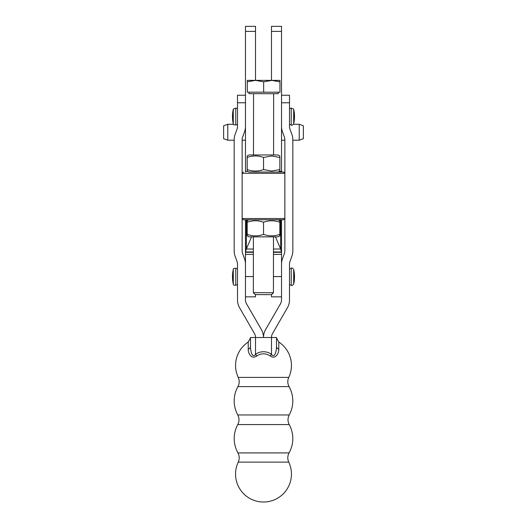 <?xml version="1.0" encoding="UTF-8"?>
<svg xmlns="http://www.w3.org/2000/svg" width="527" height="527" viewBox="0 0 527 527"><rect width="100%" height="100%" fill="white"/><g stroke="black" fill="none" stroke-linecap="round" stroke-linejoin="round"><path stroke-width="0.79" d="M235.76 285.199L235.76 268.322C234.014 268.131 233.191 268.493 233.29 269.402L233.29 284.112C233.132 284.969 233.955 285.331 235.76 285.199L237.499 284.732M289.501 268.783L291.227 268.322L291.227 285.199L289.501 284.732M233.29 109.161A33.669 33.669 0 0 0 233.29 123.871L233.29 109.161L235.76 108.075L237.499 108.542M233.29 123.871C232.769 124.471 233.593 124.833 235.76 124.958L237.499 124.491M289.501 124.491L291.227 124.958L291.227 108.075L293.697 109.161L293.697 123.871A33.669 33.669 0 0 0 293.697 109.161M289.501 102.778L289.501 95.242L281.53 95.242L281.53 102.778L289.501 102.778L289.501 126.421A7.977 7.977 0 0 0 289.982 129.148L291.872 134.345A15.948 15.948 0 0 1 292.834 139.8L292.834 250.819A15.948 15.948 0 0 1 291.872 256.274L289.982 261.471A7.977 7.977 0 0 0 289.501 264.198L289.501 299.87A15.948 15.948 0 0 1 287.367 307.847L272.545 333.519A7.977 7.977 0 0 0 271.477 337.504L271.477 354.302L270.259 356.002C275.924 359.961 279.033 352.504 278.776 349.263L278.776 342.049L276.497 337.847L276.497 346.358L276.497 337.504L255.523 337.504A7.977 7.977 0 0 0 254.455 333.519L239.633 307.847A15.948 15.948 0 0 1 237.499 299.87L237.499 264.198A7.977 7.977 0 0 0 237.018 261.471L235.128 256.274A15.948 15.948 0 0 1 234.166 250.819L234.166 139.8A15.948 15.948 0 0 1 235.128 134.345L237.018 129.148A7.977 7.977 0 0 0 237.499 126.421L237.499 95.242L245.47 95.242L245.47 102.778L237.499 102.778M281.53 102.778L281.53 126.421A15.948 15.948 0 0 0 282.492 131.875L284.382 137.073A7.977 7.977 0 0 1 284.863 139.8L284.863 250.819A7.977 7.977 0 0 1 284.382 253.546L282.492 258.744A15.948 15.948 0 0 0 281.53 264.198M253.382 252.308L245.47 252.308L245.47 299.87A7.977 7.977 0 0 0 246.544 303.862L261.366 329.533A15.948 15.948 0 0 1 263.5 337.504A15.948 15.948 0 0 1 265.634 329.533L280.456 303.862A7.977 7.977 0 0 0 281.53 299.87L281.53 276.576L281.53 296.853L271.484 296.853L271.484 294.626M245.47 264.198A15.948 15.948 0 0 0 244.508 258.744L242.618 253.546A7.977 7.977 0 0 1 242.137 250.819L242.137 139.8A7.977 7.977 0 0 1 242.618 137.073L244.508 131.875A15.948 15.948 0 0 0 245.47 126.421L245.47 102.778M263.5 462.12L288.756 462.12C287.373 459.004 287.478 455.934 289.073 452.917L237.927 452.917C239.522 455.934 239.627 459.004 238.244 462.12L263.5 462.12M263.5 424.571L289.231 424.571C287.597 421.363 287.597 418.161 289.231 414.953L237.769 414.953C239.403 418.161 239.403 421.363 237.769 424.571L263.5 424.571M263.5 386.607L289.073 386.607C287.478 383.59 287.373 380.52 288.756 377.404L238.244 377.404C239.627 380.52 239.522 383.59 237.927 386.607L263.5 386.607M248.224 349.263L248.224 342.049L250.503 337.847L250.503 346.358L250.503 337.504L250.503 346.358A5.026 3.472 -0 0 1 248.224 349.263C247.973 352.491 251.05 359.967 256.741 356.002A11.614 11.614 0 0 1 270.259 356.002M276.497 337.504L276.497 346.358C276.649 350.172 274.817 358.973 271.477 354.302A13.702 13.702 0 0 0 255.523 354.302L255.523 337.504L250.503 337.504M256.741 356.002L255.523 354.302C252.169 358.979 250.351 350.159 250.503 346.358M276.497 346.358A5.026 3.472 180 0 0 278.776 349.263M279.85 234.37C274.415 236.34 268.981 236.34 263.54 234.37C258.092 236.34 252.644 236.34 247.189 234.37C247.176 236.333 247.163 236.333 247.15 234.37L247.15 222.242C247.163 220.279 247.176 220.279 247.189 222.242C252.644 220.279 258.092 220.279 263.54 222.242C268.981 220.279 274.415 220.279 279.85 222.242L279.85 234.37C279.837 236.333 279.824 236.333 279.811 234.37M263.54 222.242L263.54 234.37M247.15 222.242C247.163 220.279 247.176 220.279 247.189 222.242L247.189 234.37C247.176 236.333 247.163 236.333 247.15 234.37M279.85 222.242C279.837 220.279 279.824 220.279 279.811 222.242M279.83 235.832L278.065 236.847L248.935 236.847L247.17 235.832M273.546 154.971L248.935 154.971L278.065 154.971L273.579 154.964L273.651 93.701M247.15 169.569L247.15 157.441C247.163 155.478 247.176 155.478 247.189 157.441C252.644 155.478 258.092 155.478 263.54 157.448L263.54 169.569C258.092 171.538 252.644 171.538 247.189 169.569C247.176 171.538 247.163 171.538 247.15 169.569C247.163 171.538 247.176 171.538 247.189 169.569L247.189 157.441C247.176 155.478 247.163 155.478 247.15 157.441M279.811 169.569C279.824 171.538 279.837 171.538 279.85 169.569L279.85 157.441C279.837 155.478 279.824 155.478 279.811 157.441M263.54 157.448L271.695 155.985L279.85 157.441M279.85 169.569L271.695 171.031L263.54 169.569M248.928 172.046L283.592 172.046L248.935 172.046L247.17 171.031M282.011 218.514L242.15 218.514L242.15 173.304L284.85 173.304L284.85 218.514L282.011 218.514M242.15 218.514L243.408 219.766L283.592 219.766L284.85 218.514M273.434 292.702L253.342 292.676L255.266 294.606L263.381 294.619L271.504 294.626L273.434 292.702L273.493 236.847M279.942 80.387L247.288 80.354L247.301 92.166L247.288 80.354L279.942 80.387L279.962 81.856L271.813 80.394L263.658 81.843L255.483 80.374L247.308 81.817M279.962 81.856L279.949 92.199L247.301 92.166M263.645 92.192L263.658 81.843M278.21 92.199L278.21 93.701L263.599 93.694L248.994 93.668L249.001 92.166M245.477 172.046L245.477 26.35L255.523 26.35L255.523 80.354M271.477 80.374L271.477 26.35L281.523 26.35L281.523 172.046M280.002 219.766A2.51 0.731 -90.2 0 1 280.634 221.821L280.97 222.855L281.53 222.69L280.812 222.69M246.076 222.842L245.51 222.842L246.03 222.855L246.366 221.821A2.51 0.731 90.2 0 1 246.998 219.766M273.473 252.308L281.53 252.308L280.647 249.007L275.443 236.847M273.473 251.952L281.53 251.952L281.53 219.766M281.53 252.308L281.53 276.576L273.447 276.576M253.355 276.576L245.47 276.576L245.47 296.853L255.516 296.853L255.516 294.606M245.47 252.308L245.47 222.69L246.188 222.69M245.47 219.766L245.51 222.842M253.382 251.952L245.47 251.952L246.353 249.007L253.388 249.027M246.353 221.986L246.353 249.007L251.557 236.847M280.647 221.986L280.647 249.007L273.48 249.027M299.224 124.267L299.224 140.215L303.374 138.706L303.374 125.775L299.224 124.267L293.559 124.267M227.776 140.215L223.626 138.706L223.626 125.775L227.776 124.267L227.776 140.215L234.166 140.215M293.697 269.402L293.697 284.112A33.669 33.669 0 0 0 293.697 269.402C292.333 267.92 291.51 267.558 291.227 268.322M235.76 124.958L235.76 108.075M245.477 171.407L247.828 171.407M245.477 31.376L255.523 31.376M279.172 171.407L281.523 171.407M271.477 31.376L281.523 31.376M280.924 222.842L281.49 222.842M246.61 220.352L245.47 220.352M245.47 254.396L253.382 254.396M280.39 220.352L281.53 220.352M281.53 254.396L273.473 254.396M233.29 269.402A33.669 33.669 0 0 0 233.29 284.112M235.76 268.322L237.499 268.783M291.227 285.199C291.51 285.963 292.333 285.601 293.697 284.112M291.227 124.958C291.503 125.722 292.327 125.36 293.697 123.871M291.227 108.075L289.501 108.542M238.257 462.093A27.944 27.944 0 0 0 263.5 502.02A27.944 27.944 0 0 0 288.743 462.093M289.059 452.93A29.301 29.301 0 0 0 289.218 424.551M237.782 424.551A29.301 29.301 0 0 0 237.94 452.93M289.218 414.973A29.301 29.301 0 0 0 289.059 386.594M237.94 386.594A29.301 29.301 0 0 0 237.782 414.973M288.743 377.431A27.944 27.944 0 0 0 278.776 342.049M248.224 342.049A27.944 27.944 0 0 0 238.257 377.431M248.928 219.766L247.17 220.787M278.072 219.766L279.83 220.787M278.065 172.046L279.83 171.031M248.935 154.971L247.17 155.985M278.065 154.971L279.83 155.985M243.408 172.046L242.15 173.304M283.592 172.046L284.85 173.304M253.553 93.681L253.487 154.971M253.401 236.847L253.342 292.676M242.137 140.215L245.477 140.215M281.523 140.215L284.863 140.215M292.834 140.215L299.224 140.215M227.776 124.267L233.428 124.267"/></g></svg>
